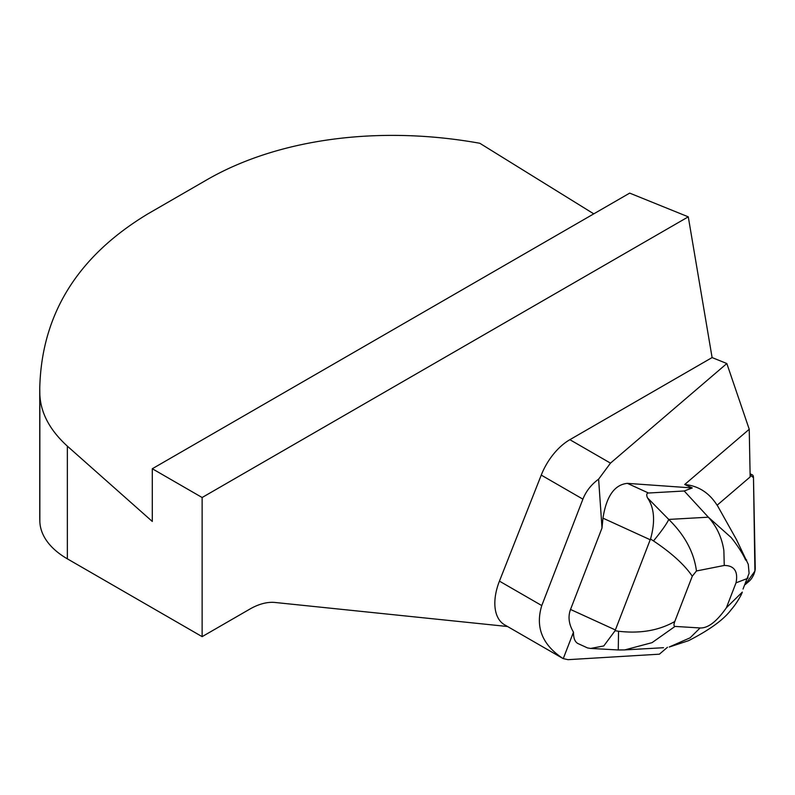 <?xml version="1.0" encoding="UTF-8"?>
<svg xmlns="http://www.w3.org/2000/svg" width="795" height="795" viewBox="0 0 795 795"><rect width="100%" height="100%" fill="white"/><g stroke="black" fill="none" stroke-linecap="round" stroke-linejoin="round"><path stroke-width="1.19" d="M593.776 213.855L479.812 143.269C378.847 125.083 277.534 138.747 206.283 180.147L148.138 213.726C77.522 256.189 41.4 314.452 39.75 388.507L39.849 394.837C40.803 413.241 49.976 430.334 67.346 446.134L152.292 521.45L152.292 468.742L202.129 497.511L202.129 636.646L67.346 558.835A93.979 54.259 180 0 1 39.849 521.739L39.849 394.837M712.101 357.571L569.866 439.685L610.481 463.137L726.839 363.534L712.101 357.571L688.281 216.836L629.69 193.115L152.292 468.742M726.839 363.534L749.238 429.27L750.162 476.93L717.1 505.232C709.16 492.721 698.358 485.815 684.694 484.513L692.266 487.951L627.384 483.36C614.525 484.652 606.386 496.249 602.968 518.151L650.211 539.755L650.529 539.02C655.418 521.58 654.384 507.836 647.438 497.789C646.265 494.728 646.623 493.139 648.501 493.019L684.207 490.992L692.266 487.951M563.248 658.657L573.483 632.164C568.822 624.294 567.839 616.731 570.522 609.457L602.004 528.009L598.615 479.166C591.271 484.562 586.034 491.221 582.904 499.151L541.773 605.571C535.164 627.185 542.26 644.844 563.069 658.558L567.968 659.671L659.393 654.186L667.472 647.269M749.238 429.27L684.694 484.513M573.483 632.164C573.453 638.256 574.984 642.072 578.064 643.602M610.481 463.137L598.615 479.166M602.004 528.009L602.968 518.151M582.904 499.151L541.246 475.102L499.439 581.135L541.773 605.571M563.069 658.558L504.567 624.791A46.994 27.129 -60 0 1 499.439 581.135M507.548 626.51L275.12 602.481A70.487 40.694 120 0 0 249.809 609.119L202.129 636.646M39.75 388.507L39.75 516.75A370.043 213.646 0 0 0 39.849 521.739M688.281 216.836L202.129 497.511M541.246 475.102A46.994 27.129 -60 0 1 569.866 439.685M717.189 505.153L736.498 539.646L748.284 564.351L749.089 573.304L743.037 589.035M578.164 643.642L587.545 647.935L590.635 648.442L603.793 645.938L615.091 630.713L618.55 631.25C640.184 633.774 658.926 630.524 674.776 621.521L692.286 576.206C684.455 564.718 671.517 552.962 653.47 540.918L650.529 539.02M650.211 539.755L615.091 630.713M717.746 506.157L718.054 506.733M653.47 540.918A23.492 2.524 -51 0 0 668.734 519.423C684.733 535.055 693.975 552.237 696.46 570.969L724.255 565.464L723.867 550.547C721.9 537.599 716.732 526.479 708.345 517.187L684.256 491.042M647.438 497.789L668.734 519.423L708.345 517.187L731.181 537.539C742.132 551.342 745.452 559.63 745.66 560.107L745.243 559.292M745.471 559.68L746.654 559.928M724.255 565.464C730.714 565.454 739.002 568.107 736.011 582.844L747.717 578.363L747.986 577.359M736.011 582.844L726.401 607.728L742.301 592.116C741.705 594.422 736.667 603.504 731.39 609.407C724.096 619.365 709.846 629.779 688.629 640.651L669.281 647.031M726.401 607.728C716.752 621.561 707.987 628.308 700.097 627.961L690.139 637.799L669.291 646.971M624.751 649.913L652.029 642.658L675.025 626.42L700.097 627.961M675.025 626.42C673.733 626.192 673.653 624.562 674.776 621.521M696.46 570.969L692.286 576.206M624.87 649.913L618.262 649.962L618.55 631.25M745.213 584.573L749.188 581.175A9.321 3.687 116.2 0 0 755.25 568.256L753.481 477.576A9.321 3.687 116.2 0 0 752.318 474.863A9.321 3.687 116.2 0 0 750.132 475.162L753.481 477.586L754.902 571.108L745.213 584.573M67.346 446.134L67.346 558.835M570.522 609.457L615.35 629.948M627.384 483.36L648.501 493.019M625.466 649.863L663.517 647.716M590.635 648.432L618.262 649.962M750.102 473.77L752.318 474.863"/></g></svg>

